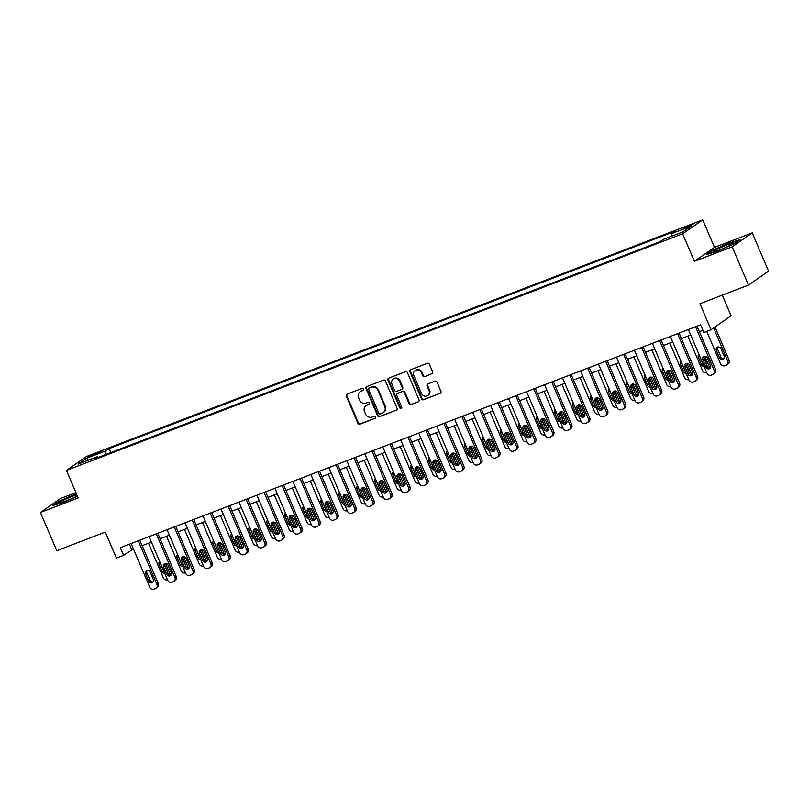 <?xml version="1.0" encoding="UTF-8"?>
<svg xmlns="http://www.w3.org/2000/svg" width="809" height="809" viewBox="0 0 809 809"><rect width="100%" height="100%" fill="white"/><g stroke="black" fill="none" stroke-linecap="round" stroke-linejoin="round"><path stroke-width="1.21" d="M363.544 389.038A1.143 1.052 -124.8 0 0 362.108 388.371L347.112 394.125A1.638 1.507 -124.8 0 0 346.333 396.177L357.871 423.208A1.638 1.507 -124.8 0 0 359.924 424.169L374.921 418.405A1.143 1.052 -124.8 0 0 375.457 416.979A1.143 1.052 -124.8 0 0 374.021 416.301L372.079 417.05A5.248 4.814 -124.8 0 1 365.516 413.975L364.556 411.73A5.248 4.814 -124.8 0 1 367.023 405.188L368.955 404.439A1.143 1.052 -124.8 0 0 369.501 403.013A1.143 1.052 -124.8 0 0 368.065 402.336L366.123 403.084A5.248 4.814 -124.8 0 1 359.55 400.01L358.589 397.755A5.248 4.814 -124.8 0 1 361.057 391.222L362.998 390.474A1.143 1.052 -124.8 0 0 363.544 389.038M689.875 225.195L683.231 228.492L693.06 224.305L689.875 225.195M431.875 373.9A1.638 1.507 -124.8 0 0 432.643 371.857L429.407 364.272A1.638 1.507 -124.8 0 0 427.354 363.312L410.699 369.713A1.638 1.507 -124.8 0 0 409.93 371.756L421.459 398.786A1.638 1.507 -124.8 0 0 423.512 399.747L440.167 393.346A1.638 1.507 -124.8 0 0 440.935 391.303L437.032 382.141A1.638 1.507 -124.8 0 0 434.979 381.181L427.85 383.921A1.638 1.507 -124.8 0 0 427.081 385.964L429.013 390.514A4.389 4.025 -124.8 0 1 427.739 395.561A4.389 4.025 -124.8 0 1 421.469 393.407L413.874 375.609A4.389 4.025 -124.8 0 1 415.148 370.562A4.389 4.025 -124.8 0 1 421.428 372.716L422.692 375.679A1.638 1.507 -124.8 0 0 424.745 376.64L432.411 373.525L424.745 376.64M75.915 492.6L60.523 498.506L40.45 512.451L56.761 550.707L105.301 532.069L116.395 558.079L123.585 555.318L120.319 547.663L700.584 324.834L703.85 332.489L711.04 329.728L731.114 315.783L722.306 295.123M732.165 246.826L752.239 232.881L714.489 247.372L694.415 261.317L732.165 246.826L748.477 285.071L699.947 303.709L711.04 329.728M694.415 261.317L682.665 233.781L66.449 470.413L86.523 456.468L702.738 219.836L682.665 233.781M40.45 512.451L78.2 497.96L66.449 470.413M385.509 381.13A1.638 1.507 -124.8 0 0 383.456 380.169L366.801 386.571A1.638 1.507 -124.8 0 0 366.032 388.613L377.56 415.644A1.638 1.507 -124.8 0 0 379.613 416.605L396.268 410.214A1.638 1.507 -124.8 0 0 397.037 408.161L385.509 381.13M388.745 378.137L405.4 371.746A1.638 1.507 -124.8 0 1 407.453 372.706L418.991 399.737A1.638 1.507 -124.8 0 1 418.213 401.78L411.093 404.52A1.638 1.507 -124.8 0 1 409.041 403.56L404.358 392.598A1.638 1.507 -124.8 0 0 402.306 391.637L397.583 393.447A1.638 1.507 -124.8 0 0 396.804 395.49L401.679 406.907A1.143 1.052 -124.8 0 1 401.345 408.232A1.143 1.052 -124.8 0 1 399.697 407.665L387.976 380.179A1.638 1.507 -124.8 0 1 388.745 378.137A1.638 1.507 -124.8 0 0 388.522 379.805L387.976 380.179M752.239 232.881L768.55 271.126L748.477 285.071M91.67 455.973L101.277 451.564L95.037 453.637L88.585 456.842L91.67 455.973M98.233 457.409L97.474 456.68L94.198 458.956L660.083 241.648L663.36 239.373L682.776 231.92L691.129 226.115L671.713 233.568L674.999 231.283L109.114 448.601L105.827 450.876L106.03 454.415M97.474 456.68L78.058 464.133L86.411 458.329L105.827 450.876M714.489 247.372L702.738 219.836M123.585 555.318L133.434 549.008M142.141 545.66L151.414 542.101M160.111 538.764L169.394 535.194M178.091 531.857L187.364 528.297M196.071 524.95L205.344 521.39M214.041 518.053L223.314 514.494M232.021 511.146L241.294 507.587M249.991 504.25L259.274 500.68M267.971 497.343L277.244 493.783M285.951 490.436L295.224 486.876M303.921 483.539L313.194 479.97M321.901 476.632L331.174 473.073M339.871 469.726L349.154 466.166M357.851 462.829L367.124 459.269M375.831 455.922L385.104 452.362M393.801 449.025L403.074 445.456M411.781 442.118L421.054 438.559M429.751 435.212L439.034 431.652M447.731 428.315L457.004 424.745M465.711 421.408L474.984 417.849M483.681 414.501L492.954 410.942M501.661 407.605L510.934 404.045M519.631 400.698L528.914 397.138M537.611 393.791L546.884 390.231M555.591 386.894L564.864 383.335M573.561 379.987L582.834 376.428M591.541 373.091L600.814 369.521M609.511 366.184L618.794 362.624M627.491 359.277L636.764 355.717M645.471 352.38L654.744 348.81M663.441 345.473L672.714 341.914M681.421 338.567L690.694 335.007M699.391 331.67L702.92 330.315M129.389 544.184L131.725 549.665M110.813 452.585L109.114 448.601M671.864 236.107L671.713 233.568M88.474 460.139L86.411 458.329M76.39 493.723L58.683 501.398L52.636 505.595L63.496 502.359L77.462 496.22M740.043 239.737L729.192 242.963L712.294 250.396L706.247 254.592L717.098 251.366L734.006 243.934L740.043 239.737M363.443 390.14L361.603 390.838A5.248 4.814 -124.8 0 0 360.662 391.344L360.116 391.718M366.072 405.683L366.619 405.309A5.248 4.814 -124.8 0 1 367.559 404.813L369.4 404.106M347.101 394.135A1.638 1.507 -124.8 0 0 346.879 395.793L358.407 422.834A1.638 1.507 -124.8 0 0 360.46 423.795L375.356 418.071M366.801 386.571A1.638 1.507 -124.8 0 0 366.568 388.239L378.096 415.27A1.638 1.507 -124.8 0 0 380.149 416.231L396.268 410.214M369.248 388.077A1.143 1.052 -124.8 0 0 368.712 389.503L378.834 413.237A1.143 1.052 -124.8 0 0 380.27 413.905L382.313 413.116A5.248 4.814 -124.8 0 0 384.781 406.583L377.864 390.363A5.248 4.814 -124.8 0 0 371.291 387.289L369.794 387.693A1.143 1.052 -124.8 0 0 369.41 387.966M383.254 412.62L383.8 412.246A5.248 4.814 -124.8 0 0 385.327 406.199L384.781 406.583M369.794 387.693L371.837 386.914A5.248 4.814 -124.8 0 1 378.4 389.978L385.327 406.199M418.213 401.78L411.093 404.52M397.28 393.609L397.826 393.225A1.638 1.507 -124.8 0 1 398.119 393.073L402.852 391.253A1.638 1.507 -124.8 0 1 404.904 392.213L409.576 403.185A1.638 1.507 -124.8 0 0 411.629 404.136M388.522 379.805L400.243 407.291A1.143 1.052 -124.8 0 0 401.577 407.989M399.504 381.221A4.389 4.025 -124.8 0 0 393.235 379.067A4.389 4.025 -124.8 0 0 391.961 384.113L394.63 390.383A1.638 1.507 -124.8 0 0 396.683 391.344L401.416 389.534A1.638 1.507 -124.8 0 0 402.184 387.491L399.504 381.221L400.05 380.837A4.389 4.025 -124.8 0 0 393.771 378.693L393.235 379.067M401.709 389.372L402.245 388.998A1.638 1.507 -124.8 0 0 402.72 387.106L402.184 387.491M400.05 380.837L402.72 387.106M415.148 370.562L415.695 370.188A4.389 4.025 -124.8 0 1 421.964 372.332L423.228 375.305A1.638 1.507 -124.8 0 0 425.281 376.266M427.739 395.561L428.285 395.186A4.389 4.025 -124.8 0 0 429.559 390.13L429.013 390.514M427.85 383.921A1.638 1.507 -124.8 0 0 427.617 385.59L429.559 390.13M410.699 369.713A1.638 1.507 -124.8 0 0 410.466 371.371L422.005 398.412A1.638 1.507 -124.8 0 0 424.058 399.373L440.167 393.346M167.473 579.75A3.337 3.064 -124.8 0 1 163.297 577.788L148.543 543.203M165.562 563.479L170.487 575.027L171.356 574.42M167.807 564.631L171.437 573.146M160.283 562.882A2.67 2.457 -124.8 0 0 160.465 563.499L163.6 570.841A2.67 2.457 -124.8 0 0 163.914 571.407M167.069 571.144A2.67 2.457 -124.8 0 0 166.846 570.021L164.652 564.884M159.697 561.507A2.67 2.457 -124.8 0 0 159.11 564.439L162.245 571.781A2.67 2.457 -124.8 0 0 164.803 573.5M138.288 540.766L156.926 584.452A3.337 3.064 -124.8 0 1 155.358 588.618L153.912 589.164A3.337 3.064 -124.8 0 1 149.736 587.213L131.098 543.527M155.955 588.295L157.31 587.354A3.337 3.064 55.2 0 0 158.281 583.511L139.805 540.19M153.285 579.436A2.67 2.457 55.2 0 1 152.507 582.52A2.67 2.457 55.2 0 1 148.684 581.206L145.549 573.864A2.67 2.457 55.2 0 1 146.328 570.78A2.67 2.457 55.2 0 1 150.15 572.094L153.285 579.436M153.093 581.914A2.67 2.457 55.2 0 1 150.039 580.265L146.904 572.924A2.67 2.457 55.2 0 1 147.086 570.446M185.443 572.843A3.337 3.064 -124.8 0 1 181.267 570.891L166.523 536.306M183.532 556.572L188.457 568.13L189.336 567.514M185.787 557.725L189.417 566.239M178.253 555.985A2.67 2.457 -124.8 0 0 178.435 556.592L181.57 563.944A2.67 2.457 -124.8 0 0 181.883 564.5M185.039 564.247A2.67 2.457 -124.8 0 0 184.816 563.115L182.632 557.988M177.667 554.61A2.67 2.457 -124.8 0 0 177.08 557.532L180.215 564.884A2.67 2.457 -124.8 0 0 182.783 566.603M203.423 565.946A3.337 3.064 -124.8 0 1 199.247 563.984L184.492 529.399M201.512 549.665L206.437 561.224L207.306 560.617M203.757 550.828L207.397 559.343M196.233 549.078A2.67 2.457 -124.8 0 0 196.415 549.695L199.55 557.037A2.67 2.457 -124.8 0 0 199.863 557.593M203.019 557.34A2.67 2.457 -124.8 0 0 202.796 556.208L200.602 551.081M195.647 547.703A2.67 2.457 -124.8 0 0 195.06 550.636L198.195 557.977A2.67 2.457 -124.8 0 0 200.763 559.697M221.403 559.039A3.337 3.064 -124.8 0 1 217.227 557.077L202.472 522.493M219.482 542.768L224.417 554.317L225.286 553.71M221.737 543.921L225.367 552.436M214.213 542.182A2.67 2.457 -124.8 0 0 214.395 542.788L217.52 550.13A2.67 2.457 -124.8 0 0 217.843 550.696M220.999 550.433A2.67 2.457 -124.8 0 0 220.766 549.311L218.582 544.174M213.616 540.796A2.67 2.457 -124.8 0 0 213.04 543.729L216.165 551.071A2.67 2.457 -124.8 0 0 218.733 552.79M156.268 533.859L174.906 577.545A3.337 3.064 -124.8 0 1 173.328 581.711L171.892 582.268A3.337 3.064 -124.8 0 1 167.716 580.306L149.078 536.62M173.935 581.398L175.29 580.447A3.337 3.064 55.2 0 0 176.261 576.605L157.775 533.283M171.255 572.539A2.67 2.457 55.2 0 1 170.487 575.614A2.67 2.457 55.2 0 1 166.654 574.299L163.519 566.957A2.67 2.457 55.2 0 1 164.298 563.883A2.67 2.457 55.2 0 1 168.13 565.188L171.255 572.539M171.073 575.017A2.67 2.457 55.2 0 1 168.009 573.359L164.884 566.017A2.67 2.457 55.2 0 1 165.066 563.539M174.248 526.962L192.876 570.648A3.337 3.064 -124.8 0 1 191.308 574.805L189.872 575.361A3.337 3.064 -124.8 0 1 185.686 573.409L167.058 529.723M191.905 574.491L193.26 573.551A3.337 3.064 55.2 0 0 194.231 569.698L175.755 526.376M189.235 565.633A2.67 2.457 55.2 0 1 188.457 568.707A2.67 2.457 55.2 0 1 184.634 567.402L181.499 560.061A2.67 2.457 55.2 0 1 182.278 556.976A2.67 2.457 55.2 0 1 186.1 558.291L189.235 565.633M189.043 568.11A2.67 2.457 55.2 0 1 185.989 566.462L182.854 559.11A2.67 2.457 55.2 0 1 183.046 556.632M192.218 520.056L210.856 563.742A3.337 3.064 -124.8 0 1 209.278 567.908L207.842 568.454A3.337 3.064 -124.8 0 1 203.666 566.502L185.028 522.816M209.885 567.584L211.24 566.644A3.337 3.064 55.2 0 0 212.211 562.801L193.735 519.479M207.205 558.726A2.67 2.457 55.2 0 1 206.437 561.81A2.67 2.457 55.2 0 1 202.604 560.495L199.479 553.154A2.67 2.457 55.2 0 1 200.248 550.08A2.67 2.457 55.2 0 1 204.08 551.384L207.205 558.726M207.023 561.213A2.67 2.457 55.2 0 1 203.969 559.555L200.834 552.213A2.67 2.457 55.2 0 1 201.016 549.736M239.373 552.132A3.337 3.064 -124.8 0 1 235.197 550.181L220.442 515.596M237.462 535.861L242.387 547.42L243.266 546.813M239.717 537.024L243.347 545.539M232.183 535.275A2.67 2.457 -124.8 0 0 232.365 535.882L235.5 543.233A2.67 2.457 -124.8 0 0 235.813 543.79M238.968 543.537A2.67 2.457 -124.8 0 0 238.746 542.404L236.562 537.277M231.596 533.9A2.67 2.457 -124.8 0 0 231.01 536.832L234.145 544.174A2.67 2.457 -124.8 0 0 236.713 545.893M210.198 513.159L228.826 556.835A3.337 3.064 -124.8 0 1 227.258 561.001L225.822 561.557A3.337 3.064 -124.8 0 1 221.636 559.595L203.008 515.92M227.855 560.688L229.22 559.747A3.337 3.064 55.2 0 0 230.181 555.894L211.705 512.572M225.185 551.829A2.67 2.457 55.2 0 1 224.406 554.903A2.67 2.457 55.2 0 1 220.584 553.599L217.449 546.247A2.67 2.457 55.2 0 1 218.228 543.173A2.67 2.457 55.2 0 1 222.05 544.487L225.185 551.829M225.003 554.307A2.67 2.457 55.2 0 1 221.939 552.648L218.804 545.306A2.67 2.457 55.2 0 1 218.996 542.829M76.825 494.734A10.851 0.94 -23.1 0 0 65.165 499.456A10.851 0.94 -23.1 0 0 59.815 502.804A10.851 0.94 -23.1 0 0 59.856 502.814A10.851 0.94 -23.1 0 0 67.147 500.528A10.851 0.94 -23.1 0 0 77.32 495.897M53.97 505.19L59.148 501.6L76.552 494.097M719.747 249.92A10.851 0.94 -23.1 0 0 733.197 243.398A10.851 0.94 -23.1 0 0 726.806 245.026A10.851 0.94 -23.1 0 0 716.845 249.405A10.851 0.94 -23.1 0 0 713.467 251.811A10.851 0.94 -23.1 0 0 719.747 249.92M707.582 254.198L712.759 250.598L729.131 243.408L738.991 240.475M257.353 545.236A3.337 3.064 -124.8 0 1 253.177 543.274L238.422 508.689M255.442 528.955L260.367 540.513L261.236 539.906M257.687 530.117L261.317 538.632M250.163 528.368A2.67 2.457 -124.8 0 0 250.345 528.985L253.48 536.327A2.67 2.457 -124.8 0 0 253.793 536.883M256.949 536.63A2.67 2.457 -124.8 0 0 256.726 535.497L254.532 530.37M249.577 526.993A2.67 2.457 -124.8 0 0 248.99 529.925L252.125 537.267A2.67 2.457 -124.8 0 0 254.683 538.986M275.323 538.329A3.337 3.064 -124.8 0 1 271.146 536.367L256.402 501.782M273.412 522.058L278.336 533.606L279.216 533M275.667 523.211L279.297 531.725M268.133 521.471A2.67 2.457 -124.8 0 0 268.315 522.078L271.45 529.42A2.67 2.457 -124.8 0 0 271.763 529.986M274.918 529.723A2.67 2.457 -124.8 0 0 274.696 528.601L272.512 523.474M267.546 520.096A2.67 2.457 -124.8 0 0 266.96 523.019L270.095 530.37A2.67 2.457 -124.8 0 0 272.663 532.079M293.303 531.422A3.337 3.064 -124.8 0 1 289.126 529.47L274.372 494.886M291.392 515.151L296.316 526.71L297.186 526.103M293.637 516.314L297.277 524.829M286.113 514.564A2.67 2.457 -124.8 0 0 286.295 515.171L289.43 522.523A2.67 2.457 -124.8 0 0 289.743 523.079M292.898 522.826A2.67 2.457 -124.8 0 0 292.676 521.694L290.482 516.567M285.526 513.189A2.67 2.457 -124.8 0 0 284.94 516.122L288.075 523.463A2.67 2.457 -124.8 0 0 290.643 525.183M311.283 524.525A3.337 3.064 -124.8 0 1 307.107 522.563L292.352 487.979M309.362 508.244L314.296 519.803L315.166 519.196M311.617 509.407L315.247 517.922M304.093 507.658A2.67 2.457 -124.8 0 0 304.275 508.274L307.4 515.616A2.67 2.457 -124.8 0 0 307.723 516.172M310.878 515.92A2.67 2.457 -124.8 0 0 310.646 514.797L308.462 509.66M303.496 506.282A2.67 2.457 -124.8 0 0 302.92 509.215L306.045 516.557A2.67 2.457 -124.8 0 0 308.613 518.276M329.253 517.618A3.337 3.064 -124.8 0 1 325.076 515.667L310.322 481.072M327.342 501.347L332.266 512.896L333.146 512.289M329.597 502.5L333.227 511.015M322.063 500.761A2.67 2.457 -124.8 0 0 322.245 501.368L325.38 508.719A2.67 2.457 -124.8 0 0 325.693 509.276M328.848 509.023A2.67 2.457 -124.8 0 0 328.626 507.89L326.442 502.763M321.476 499.386A2.67 2.457 -124.8 0 0 320.89 502.308L324.025 509.66A2.67 2.457 -124.8 0 0 326.593 511.379M228.168 506.252L246.806 549.938A3.337 3.064 -124.8 0 1 245.238 554.104L243.792 554.65A3.337 3.064 -124.8 0 1 239.616 552.699L220.978 509.013M245.835 553.781L247.19 552.84A3.337 3.064 55.2 0 0 248.161 548.998L229.685 505.676M243.165 544.922A2.67 2.457 55.2 0 1 242.387 548.006A2.67 2.457 55.2 0 1 238.564 546.692L235.429 539.35A2.67 2.457 55.2 0 1 236.208 536.266A2.67 2.457 55.2 0 1 240.03 537.581L243.165 544.922M242.973 547.4A2.67 2.457 55.2 0 1 239.919 545.751L236.784 538.4A2.67 2.457 55.2 0 1 236.966 535.922M246.148 499.345L264.786 543.031A3.337 3.064 -124.8 0 1 263.208 547.197L261.772 547.754A3.337 3.064 -124.8 0 1 257.596 545.792L238.958 502.106M263.815 546.884L265.17 545.933A3.337 3.064 55.2 0 0 266.141 542.091L247.655 498.769M261.135 538.025A2.67 2.457 55.2 0 1 260.367 541.1A2.67 2.457 55.2 0 1 256.534 539.785L253.399 532.443A2.67 2.457 55.2 0 1 254.178 529.369A2.67 2.457 55.2 0 1 258 530.674L261.135 538.025M260.953 540.503A2.67 2.457 55.2 0 1 257.889 538.845L254.764 531.503A2.67 2.457 55.2 0 1 254.946 529.025M264.128 492.448L282.756 536.124A3.337 3.064 -124.8 0 1 281.188 540.291L279.752 540.847A3.337 3.064 -124.8 0 1 275.566 538.895L256.938 495.209M281.785 539.977L283.14 539.037A3.337 3.064 55.2 0 0 284.111 535.184L265.635 491.862M279.115 531.119A2.67 2.457 55.2 0 1 278.336 534.193A2.67 2.457 55.2 0 1 274.514 532.888L271.379 525.537A2.67 2.457 55.2 0 1 272.158 522.462A2.67 2.457 55.2 0 1 275.98 523.777L279.115 531.119M278.923 533.596A2.67 2.457 55.2 0 1 275.869 531.938L272.734 524.596A2.67 2.457 55.2 0 1 272.926 522.118M282.098 485.542L300.736 529.228A3.337 3.064 -124.8 0 1 299.158 533.394L297.722 533.94A3.337 3.064 -124.8 0 1 293.546 531.988L274.908 488.302M299.765 533.07L301.12 532.13A3.337 3.064 55.2 0 0 302.091 528.287L283.615 484.965M297.085 524.212A2.67 2.457 55.2 0 1 296.316 527.296A2.67 2.457 55.2 0 1 292.484 525.981L289.359 518.64A2.67 2.457 55.2 0 1 290.128 515.555A2.67 2.457 55.2 0 1 293.96 516.87L297.085 524.212M296.903 526.689A2.67 2.457 55.2 0 1 293.849 525.041L290.714 517.699A2.67 2.457 55.2 0 1 290.896 515.212M300.078 478.635L318.706 522.321A3.337 3.064 -124.8 0 1 317.138 526.487L315.702 527.043A3.337 3.064 -124.8 0 1 311.516 525.081L292.888 481.395M317.735 526.174L319.1 525.223A3.337 3.064 55.2 0 0 320.061 521.38L301.585 478.058M315.065 517.315A2.67 2.457 55.2 0 1 314.286 520.389A2.67 2.457 55.2 0 1 310.464 519.075L307.329 511.733A2.67 2.457 55.2 0 1 308.108 508.659A2.67 2.457 55.2 0 1 311.93 509.963L315.065 517.315M314.883 519.793A2.67 2.457 55.2 0 1 311.819 518.134L308.684 510.792A2.67 2.457 55.2 0 1 308.876 508.315M347.233 510.712A3.337 3.064 -124.8 0 1 343.056 508.76L328.302 474.175M345.322 494.441L350.246 505.999L351.116 505.392M347.567 495.604L351.197 504.118M340.043 493.854A2.67 2.457 -124.8 0 0 340.225 494.471L343.36 501.813A2.67 2.457 -124.8 0 0 343.673 502.369M346.828 502.116A2.67 2.457 -124.8 0 0 346.606 500.983L344.412 495.856M339.456 492.479A2.67 2.457 -124.8 0 0 338.87 495.411L342.005 502.753A2.67 2.457 -124.8 0 0 344.563 504.472M318.048 471.738L336.686 515.424A3.337 3.064 -124.8 0 1 335.118 519.58L333.672 520.136A3.337 3.064 -124.8 0 1 329.496 518.185L310.858 474.499M335.715 519.267L337.07 518.326A3.337 3.064 55.2 0 0 338.041 514.473L319.565 471.151M333.045 510.408A2.67 2.457 55.2 0 1 332.266 513.482A2.67 2.457 55.2 0 1 328.444 512.178L325.309 504.836A2.67 2.457 55.2 0 1 326.088 501.752A2.67 2.457 55.2 0 1 329.91 503.067L333.045 510.408M332.853 512.886A2.67 2.457 55.2 0 1 329.799 511.237L326.664 503.886A2.67 2.457 55.2 0 1 326.846 501.408M365.203 503.815A3.337 3.064 -124.8 0 1 361.026 501.853L346.282 467.268M363.292 487.544L368.216 499.092L369.096 498.486M365.547 488.697L369.177 497.211M358.013 486.957A2.67 2.457 -124.8 0 0 358.195 487.564L361.33 494.906A2.67 2.457 -124.8 0 0 361.643 495.472M364.798 495.209A2.67 2.457 -124.8 0 0 364.576 494.087L362.392 488.949M357.426 485.572A2.67 2.457 -124.8 0 0 356.84 488.505L359.975 495.846A2.67 2.457 -124.8 0 0 362.543 497.565M336.028 464.831L354.666 508.517A3.337 3.064 -124.8 0 1 353.088 512.684L351.652 513.23A3.337 3.064 -124.8 0 1 347.476 511.278L328.838 467.592M353.695 512.36L355.05 511.419A3.337 3.064 55.2 0 0 356.021 507.577L337.535 464.255M351.015 503.501A2.67 2.457 55.2 0 1 350.246 506.586A2.67 2.457 55.2 0 1 346.414 505.271L343.279 497.929A2.67 2.457 55.2 0 1 344.058 494.855A2.67 2.457 55.2 0 1 347.88 496.16L351.015 503.501M350.833 505.979A2.67 2.457 55.2 0 1 347.769 504.331L344.644 496.989A2.67 2.457 55.2 0 1 344.826 494.511M383.183 496.908A3.337 3.064 -124.8 0 1 379.006 494.956L364.252 460.372M381.272 480.637L386.196 492.196L387.066 491.589M383.517 481.8L387.157 490.315M375.993 480.05A2.67 2.457 -124.8 0 0 376.175 480.657L379.31 488.009A2.67 2.457 -124.8 0 0 379.623 488.565M382.778 488.312A2.67 2.457 -124.8 0 0 382.556 487.18L380.361 482.053M375.406 478.675A2.67 2.457 -124.8 0 0 374.82 481.608L377.955 488.949A2.67 2.457 -124.8 0 0 380.523 490.669M354.008 457.924L372.636 501.61A3.337 3.064 -124.8 0 1 371.068 505.777L369.632 506.333A3.337 3.064 -124.8 0 1 365.446 504.371L346.818 460.695M371.665 505.463L373.02 504.523A3.337 3.064 55.2 0 0 373.991 500.67L355.515 457.348M368.995 496.605A2.67 2.457 55.2 0 1 368.216 499.679A2.67 2.457 55.2 0 1 364.394 498.374L361.259 491.023A2.67 2.457 55.2 0 1 362.038 487.948A2.67 2.457 55.2 0 1 365.86 489.253L368.995 496.605M368.803 499.082A2.67 2.457 55.2 0 1 365.749 497.424L362.614 490.082A2.67 2.457 55.2 0 1 362.806 487.605M401.163 490.011A3.337 3.064 -124.8 0 1 396.986 488.049L382.232 453.465M399.242 473.73L404.176 485.289L405.046 484.682M401.497 474.893L405.127 483.408M393.973 473.144A2.67 2.457 -124.8 0 0 394.155 473.761L397.28 481.102A2.67 2.457 -124.8 0 0 397.603 481.658M400.758 481.406A2.67 2.457 -124.8 0 0 400.526 480.273L398.341 475.146M393.376 471.768A2.67 2.457 -124.8 0 0 392.8 474.701L395.925 482.043A2.67 2.457 -124.8 0 0 398.493 483.762M371.978 451.028L390.616 494.714A3.337 3.064 -124.8 0 1 389.038 498.88L387.602 499.426A3.337 3.064 -124.8 0 1 383.426 497.474L364.788 453.788M389.645 498.556L391 497.616A3.337 3.064 55.2 0 0 391.971 493.773L373.495 450.441M386.965 489.698A2.67 2.457 55.2 0 1 386.196 492.772A2.67 2.457 55.2 0 1 382.364 491.467L379.239 484.126A2.67 2.457 55.2 0 1 380.008 481.042A2.67 2.457 55.2 0 1 383.84 482.356L386.965 489.698M386.783 492.175A2.67 2.457 55.2 0 1 383.729 490.527L380.594 483.175A2.67 2.457 55.2 0 1 380.776 480.698M419.133 483.104A3.337 3.064 -124.8 0 1 414.956 481.143L400.202 446.558M417.222 466.833L422.146 478.382L423.026 477.775M419.477 467.986L423.107 476.501M411.943 466.247A2.67 2.457 -124.8 0 0 412.125 466.854L415.26 474.195A2.67 2.457 -124.8 0 0 415.573 474.762M418.728 474.499A2.67 2.457 -124.8 0 0 418.506 473.376L416.322 468.249M411.356 464.872A2.67 2.457 -124.8 0 0 410.77 467.794L413.905 475.146A2.67 2.457 -124.8 0 0 416.473 476.855M389.958 444.121L408.585 487.807A3.337 3.064 -124.8 0 1 407.018 491.973L405.582 492.529A3.337 3.064 -124.8 0 1 401.395 490.567L382.768 446.881M407.615 491.65L408.98 490.709A3.337 3.064 55.2 0 0 409.941 486.866L391.465 443.544M404.945 482.801A2.67 2.457 55.2 0 1 404.166 485.875A2.67 2.457 55.2 0 1 400.344 484.561L397.209 477.219A2.67 2.457 55.2 0 1 397.988 474.145A2.67 2.457 55.2 0 1 401.81 475.449L404.945 482.801M404.763 485.279A2.67 2.457 55.2 0 1 401.699 483.62L398.564 476.279A2.67 2.457 55.2 0 1 398.756 473.801M437.113 476.198A3.337 3.064 -124.8 0 1 432.936 474.246L418.182 439.661M435.202 459.927L440.126 471.485L440.996 470.878M437.447 461.09L441.077 469.604M429.923 459.34A2.67 2.457 -124.8 0 0 430.105 459.947L433.24 467.299A2.67 2.457 -124.8 0 0 433.553 467.855M436.708 467.602A2.67 2.457 -124.8 0 0 436.486 466.469L434.291 461.342M429.336 457.965A2.67 2.457 -124.8 0 0 428.75 460.897L431.885 468.239A2.67 2.457 -124.8 0 0 434.443 469.958M407.928 437.224L426.565 480.9A3.337 3.064 -124.8 0 1 424.998 485.066L423.552 485.622A3.337 3.064 -124.8 0 1 419.375 483.661L400.738 439.985M425.595 484.753L426.95 483.812A3.337 3.064 55.2 0 0 427.921 479.959L409.445 436.638M422.925 475.894A2.67 2.457 55.2 0 1 422.146 478.968A2.67 2.457 55.2 0 1 418.324 477.664L415.189 470.312A2.67 2.457 55.2 0 1 415.968 467.238A2.67 2.457 55.2 0 1 419.79 468.553L422.925 475.894M422.733 478.372A2.67 2.457 55.2 0 1 419.679 476.713L416.544 469.372A2.67 2.457 55.2 0 1 416.726 466.894M455.083 469.301A3.337 3.064 -124.8 0 1 450.906 467.339L436.162 432.754M453.171 453.02L458.096 464.578L458.976 463.972M455.427 454.183L459.057 462.697M447.893 452.433A2.67 2.457 -124.8 0 0 448.075 453.05L451.21 460.392A2.67 2.457 -124.8 0 0 451.523 460.948M454.678 460.695A2.67 2.457 -124.8 0 0 454.456 459.573L452.271 454.436M447.306 451.058A2.67 2.457 -124.8 0 0 446.72 453.991L449.855 461.332A2.67 2.457 -124.8 0 0 452.423 463.051M473.063 462.394A3.337 3.064 -124.8 0 1 468.886 460.432L454.132 425.847M471.151 446.123L476.076 457.672L476.946 457.065M473.396 447.276L477.037 455.791M465.873 445.537A2.67 2.457 -124.8 0 0 466.055 446.143L469.19 453.485A2.67 2.457 -124.8 0 0 469.503 454.051M472.658 453.798A2.67 2.457 -124.8 0 0 472.436 452.666L470.241 447.539M465.286 444.161A2.67 2.457 -124.8 0 0 464.7 447.084L467.835 454.436A2.67 2.457 -124.8 0 0 470.403 456.155M491.043 455.487A3.337 3.064 -124.8 0 1 486.866 453.536L472.112 418.951M489.121 439.216L494.056 450.775L494.926 450.168M491.376 440.379L495.007 448.894M483.853 438.63A2.67 2.457 -124.8 0 0 484.035 439.247L487.16 446.588A2.67 2.457 -124.8 0 0 487.483 447.144M490.638 446.892A2.67 2.457 -124.8 0 0 490.406 445.759L488.221 440.632M483.256 437.254A2.67 2.457 -124.8 0 0 482.68 440.187L485.804 447.529A2.67 2.457 -124.8 0 0 488.373 449.248M509.013 448.591A3.337 3.064 -124.8 0 1 504.836 446.629L490.082 412.044M507.101 432.319L512.026 443.868L512.906 443.261M509.357 433.472L512.987 441.987M501.823 431.733A2.67 2.457 -124.8 0 0 502.005 432.34L505.14 439.681A2.67 2.457 -124.8 0 0 505.453 440.248M508.608 439.985A2.67 2.457 -124.8 0 0 508.386 438.862L506.201 433.725M501.236 430.348A2.67 2.457 -124.8 0 0 500.65 433.28L503.785 440.622A2.67 2.457 -124.8 0 0 506.353 442.341M526.993 441.684A3.337 3.064 -124.8 0 1 522.816 439.732L508.062 405.147M525.081 425.413L530.006 436.971L530.876 436.364M527.326 426.565L530.957 435.09M519.803 424.826A2.67 2.457 -124.8 0 0 519.985 425.433L523.12 432.785A2.67 2.457 -124.8 0 0 523.433 433.341M526.588 433.088A2.67 2.457 -124.8 0 0 526.366 431.955L524.171 426.828M519.216 423.451A2.67 2.457 -124.8 0 0 518.63 426.373L521.765 433.725A2.67 2.457 -124.8 0 0 524.323 435.444M544.963 434.787A3.337 3.064 -124.8 0 1 540.786 432.825L526.042 398.24M543.051 418.506L547.976 430.064L548.856 429.458M545.306 419.669L548.937 428.183M537.773 417.919A2.67 2.457 -124.8 0 0 537.955 418.536L541.09 425.878A2.67 2.457 -124.8 0 0 541.403 426.434M544.558 426.181A2.67 2.457 -124.8 0 0 544.336 425.049L542.151 419.922M537.186 416.544A2.67 2.457 -124.8 0 0 536.6 419.477L539.734 426.818A2.67 2.457 -124.8 0 0 542.303 428.537M562.943 427.88A3.337 3.064 -124.8 0 1 558.766 425.918L544.012 391.334M561.031 411.609L565.956 423.158L566.826 422.551M563.276 412.762L566.917 421.277M555.753 411.023A2.67 2.457 -124.8 0 0 555.935 411.629L559.07 418.971A2.67 2.457 -124.8 0 0 559.383 419.537M562.538 419.274A2.67 2.457 -124.8 0 0 562.316 418.152L560.121 413.025M555.166 409.647A2.67 2.457 -124.8 0 0 554.58 412.57L557.714 419.911A2.67 2.457 -124.8 0 0 560.283 421.631M580.923 420.973A3.337 3.064 -124.8 0 1 576.746 419.022L561.992 384.437M579.001 404.702L583.936 416.261L584.806 415.654M581.256 405.865L584.887 414.38M573.733 404.116A2.67 2.457 -124.8 0 0 573.915 404.722L577.039 412.074A2.67 2.457 -124.8 0 0 577.363 412.63M580.518 412.378A2.67 2.457 -124.8 0 0 580.286 411.245L578.101 406.118M573.136 402.74A2.67 2.457 -124.8 0 0 572.56 405.673L575.684 413.015A2.67 2.457 -124.8 0 0 578.253 414.734M598.893 414.077A3.337 3.064 -124.8 0 1 594.716 412.115L579.962 377.53M596.981 397.795L601.906 409.354L602.786 408.747M599.236 398.958L602.867 407.473M591.703 397.209A2.67 2.457 -124.8 0 0 591.885 397.826L595.019 405.167A2.67 2.457 -124.8 0 0 595.333 405.724M598.488 405.471A2.67 2.457 -124.8 0 0 598.266 404.338L596.081 399.211M591.116 395.834A2.67 2.457 -124.8 0 0 590.53 398.766L593.664 406.108A2.67 2.457 -124.8 0 0 596.233 407.827M616.873 407.17A3.337 3.064 -124.8 0 1 612.696 405.208L597.942 370.623M614.961 390.899L619.886 402.447L620.756 401.84M617.206 392.052L620.837 400.566M609.683 390.312A2.67 2.457 -124.8 0 0 609.865 390.919L613 398.261A2.67 2.457 -124.8 0 0 613.313 398.827M616.468 398.564A2.67 2.457 -124.8 0 0 616.246 397.441L614.051 392.314M609.096 388.937A2.67 2.457 -124.8 0 0 608.51 391.859L611.634 399.211A2.67 2.457 -124.8 0 0 614.203 400.93M634.843 400.263A3.337 3.064 -124.8 0 1 630.666 398.311L615.922 363.726M632.931 383.992L637.856 395.55L638.736 394.944M635.186 385.155L638.817 393.67M627.653 383.405A2.67 2.457 -124.8 0 0 627.835 384.022L630.969 391.364A2.67 2.457 -124.8 0 0 631.283 391.92M634.438 391.667A2.67 2.457 -124.8 0 0 634.216 390.535L632.031 385.408M627.066 382.03A2.67 2.457 -124.8 0 0 626.479 384.963L629.614 392.304A2.67 2.457 -124.8 0 0 632.183 394.023M652.823 393.366A3.337 3.064 -124.8 0 1 648.646 391.404L633.892 356.82M650.911 377.095L655.836 388.644L656.706 388.037M653.156 378.248L656.797 386.763M645.633 376.498A2.67 2.457 -124.8 0 0 645.815 377.115L648.949 384.457A2.67 2.457 -124.8 0 0 649.263 385.023M652.418 384.76A2.67 2.457 -124.8 0 0 652.196 383.638L650.001 378.501M645.046 375.123A2.67 2.457 -124.8 0 0 644.46 378.056L647.594 385.397A2.67 2.457 -124.8 0 0 650.163 387.117M670.803 386.459A3.337 3.064 -124.8 0 1 666.626 384.508L651.872 349.923M668.881 370.188L673.816 381.747L674.686 381.13M671.136 371.341L674.767 379.856M663.613 369.602A2.67 2.457 -124.8 0 0 663.795 370.209L666.919 377.56A2.67 2.457 -124.8 0 0 667.243 378.116M670.398 377.864A2.67 2.457 -124.8 0 0 670.165 376.731L667.981 371.604M663.016 368.226A2.67 2.457 -124.8 0 0 662.44 371.149L665.564 378.501A2.67 2.457 -124.8 0 0 668.133 380.22M688.772 379.563A3.337 3.064 -124.8 0 1 684.596 377.601L669.842 343.016M686.861 363.281L691.786 374.84L692.666 374.233M689.116 364.444L692.747 372.959M681.582 362.695A2.67 2.457 -124.8 0 0 681.765 363.312L684.899 370.653A2.67 2.457 -124.8 0 0 685.213 371.21M688.368 370.957A2.67 2.457 -124.8 0 0 688.146 369.824L685.961 364.697M680.996 361.32A2.67 2.457 -124.8 0 0 680.409 364.252L683.544 371.594A2.67 2.457 -124.8 0 0 686.113 373.313M706.753 372.656A3.337 3.064 -124.8 0 1 702.576 370.694L687.822 336.109M704.841 356.385L709.766 367.933L710.636 367.326M707.086 357.538L710.717 366.052M699.563 355.798A2.67 2.457 -124.8 0 0 699.745 356.405L702.879 363.747A2.67 2.457 -124.8 0 0 703.193 364.313M706.348 364.05A2.67 2.457 -124.8 0 0 706.126 362.928L703.931 357.79M698.976 354.413A2.67 2.457 -124.8 0 0 698.389 357.345L701.514 364.687A2.67 2.457 -124.8 0 0 704.083 366.406M713.619 327.928L727.736 361.036A3.337 3.064 -124.8 0 1 726.169 365.193L724.733 365.749A3.337 3.064 -124.8 0 1 720.546 363.797L706.722 331.387M714.974 326.988L729.101 360.086A3.337 3.064 55.2 0 1 728.13 363.939L726.775 364.879M717.907 347.021A2.67 2.457 -124.8 0 0 717.714 349.498L720.849 356.85A2.67 2.457 -124.8 0 0 723.913 358.498M724.095 356.021L720.961 348.679A2.67 2.457 -124.8 0 0 717.138 347.364A2.67 2.457 -124.8 0 0 716.359 350.449L719.494 357.79A2.67 2.457 -124.8 0 0 723.317 359.095A2.67 2.457 -124.8 0 0 724.095 356.021M425.908 430.317L444.546 474.003A3.337 3.064 -124.8 0 1 442.968 478.17L441.532 478.716A3.337 3.064 -124.8 0 1 437.356 476.764L418.718 433.078M443.575 477.846L444.93 476.906A3.337 3.064 55.2 0 0 445.901 473.063L427.415 429.741M440.895 468.987A2.67 2.457 55.2 0 1 440.126 472.072A2.67 2.457 55.2 0 1 436.294 470.757L433.159 463.415A2.67 2.457 55.2 0 1 433.937 460.331A2.67 2.457 55.2 0 1 437.76 461.646L440.895 468.987M440.713 471.465A2.67 2.457 55.2 0 1 437.649 469.817L434.524 462.475A2.67 2.457 55.2 0 1 434.706 459.987M443.888 423.41L462.515 467.096A3.337 3.064 -124.8 0 1 460.948 471.263L459.512 471.819A3.337 3.064 -124.8 0 1 455.325 469.857L436.698 426.171M461.545 470.949L462.9 469.999A3.337 3.064 55.2 0 0 463.87 466.156L445.395 422.834M458.875 462.091A2.67 2.457 55.2 0 1 458.096 465.165A2.67 2.457 55.2 0 1 454.274 463.85L451.139 456.509A2.67 2.457 55.2 0 1 451.918 453.434A2.67 2.457 55.2 0 1 455.74 454.739L458.875 462.091M458.683 464.568A2.67 2.457 55.2 0 1 455.629 462.91L452.494 455.568A2.67 2.457 55.2 0 1 452.686 453.091M461.858 416.514L480.495 460.2A3.337 3.064 -124.8 0 1 478.918 464.356L477.482 464.912A3.337 3.064 -124.8 0 1 473.305 462.96L454.668 419.274M479.525 464.042L480.88 463.102A3.337 3.064 55.2 0 0 481.851 459.249L463.375 415.927M476.845 455.184A2.67 2.457 55.2 0 1 476.076 458.258A2.67 2.457 55.2 0 1 472.244 456.954L469.119 449.602A2.67 2.457 55.2 0 1 469.887 446.528A2.67 2.457 55.2 0 1 473.72 447.842L476.845 455.184M476.663 457.661A2.67 2.457 55.2 0 1 473.609 456.013L470.474 448.661A2.67 2.457 55.2 0 1 470.656 446.184M479.838 409.607L498.465 453.293A3.337 3.064 -124.8 0 1 496.898 457.459L495.462 458.005A3.337 3.064 -124.8 0 1 491.275 456.054L472.648 412.368M497.495 457.136L498.86 456.195A3.337 3.064 55.2 0 0 499.82 452.352L481.345 409.03M494.825 448.277A2.67 2.457 55.2 0 1 494.046 451.361A2.67 2.457 55.2 0 1 490.224 450.047L487.089 442.705A2.67 2.457 55.2 0 1 487.867 439.631A2.67 2.457 55.2 0 1 491.69 440.935L494.825 448.277M494.643 450.755A2.67 2.457 55.2 0 1 491.579 449.106L488.444 441.765A2.67 2.457 55.2 0 1 488.636 439.287M497.808 402.7L516.445 446.386A3.337 3.064 -124.8 0 1 514.878 450.552L513.432 451.109A3.337 3.064 -124.8 0 1 509.255 449.147L490.618 405.461M515.475 450.239L516.83 449.298A3.337 3.064 55.2 0 0 517.8 445.446L499.325 402.124M512.805 441.38A2.67 2.457 55.2 0 1 512.026 444.454A2.67 2.457 55.2 0 1 508.204 443.14L505.069 435.798A2.67 2.457 55.2 0 1 505.847 432.724A2.67 2.457 55.2 0 1 509.67 434.029L512.805 441.38M512.613 443.858A2.67 2.457 55.2 0 1 509.559 442.199L506.424 434.858A2.67 2.457 55.2 0 1 506.606 432.38M515.788 395.803L534.425 439.489A3.337 3.064 -124.8 0 1 532.848 443.645L531.412 444.202A3.337 3.064 -124.8 0 1 527.235 442.25L508.598 398.564M533.455 443.332L534.81 442.392A3.337 3.064 55.2 0 0 535.78 438.539L517.295 395.217M530.775 434.473A2.67 2.457 55.2 0 1 530.006 437.548A2.67 2.457 55.2 0 1 526.174 436.243L523.039 428.901A2.67 2.457 55.2 0 1 523.817 425.817A2.67 2.457 55.2 0 1 527.64 427.132L530.775 434.473M530.593 436.951A2.67 2.457 55.2 0 1 527.529 435.303L524.404 427.951A2.67 2.457 55.2 0 1 524.586 425.473M533.768 388.896L552.395 432.582A3.337 3.064 -124.8 0 1 550.828 436.749L549.392 437.295A3.337 3.064 -124.8 0 1 545.205 435.343L526.578 391.657M551.425 436.425L552.78 435.485A3.337 3.064 55.2 0 0 553.75 431.642L535.275 388.32M548.755 427.567A2.67 2.457 55.2 0 1 547.976 430.651A2.67 2.457 55.2 0 1 544.154 429.336L541.019 421.995A2.67 2.457 55.2 0 1 541.797 418.92A2.67 2.457 55.2 0 1 545.62 420.225L548.755 427.567M548.563 430.054A2.67 2.457 55.2 0 1 545.509 428.396L542.374 421.054A2.67 2.457 55.2 0 1 542.566 418.577M551.738 382L570.375 425.676A3.337 3.064 -124.8 0 1 568.798 429.842L567.362 430.398A3.337 3.064 -124.8 0 1 563.185 428.436L544.548 384.76M569.405 429.528L570.76 428.588A3.337 3.064 55.2 0 0 571.73 424.735L553.255 381.413M566.725 420.67A2.67 2.457 55.2 0 1 565.956 423.744A2.67 2.457 55.2 0 1 562.124 422.44L558.999 415.088A2.67 2.457 55.2 0 1 559.767 412.014A2.67 2.457 55.2 0 1 563.6 413.328L566.725 420.67M566.543 423.147A2.67 2.457 55.2 0 1 563.479 421.489L560.354 414.147A2.67 2.457 55.2 0 1 560.536 411.67M569.718 375.093L588.345 418.779A3.337 3.064 -124.8 0 1 586.778 422.945L585.342 423.491A3.337 3.064 -124.8 0 1 581.155 421.54L562.528 377.854M587.374 422.622L588.74 421.681A3.337 3.064 55.2 0 0 589.7 417.838L571.225 374.516M584.705 413.763A2.67 2.457 55.2 0 1 583.926 416.847A2.67 2.457 55.2 0 1 580.104 415.533L576.969 408.191A2.67 2.457 55.2 0 1 577.747 405.107A2.67 2.457 55.2 0 1 581.57 406.421L584.705 413.763M584.523 416.241A2.67 2.457 55.2 0 1 581.459 414.592L578.324 407.251A2.67 2.457 55.2 0 1 578.516 404.763M587.688 368.186L606.325 411.872A3.337 3.064 -124.8 0 1 604.758 416.038L603.312 416.595A3.337 3.064 -124.8 0 1 599.135 414.633L580.498 370.947M605.354 415.725L606.71 414.774A3.337 3.064 55.2 0 0 607.68 410.932L589.205 367.61M602.685 406.866A2.67 2.457 55.2 0 1 601.906 409.941A2.67 2.457 55.2 0 1 598.084 408.626L594.949 401.284A2.67 2.457 55.2 0 1 595.727 398.21A2.67 2.457 55.2 0 1 599.55 399.515L602.685 406.866M602.493 409.344A2.67 2.457 55.2 0 1 599.439 407.685L596.304 400.344A2.67 2.457 55.2 0 1 596.486 397.866M605.668 361.289L624.305 404.975A3.337 3.064 -124.8 0 1 622.728 409.132L621.292 409.688A3.337 3.064 -124.8 0 1 617.115 407.736L598.478 364.05M623.334 408.818L624.69 407.878A3.337 3.064 55.2 0 0 625.66 404.025L607.175 360.703M620.655 399.959A2.67 2.457 55.2 0 1 619.876 403.034A2.67 2.457 55.2 0 1 616.053 401.729L612.919 394.377A2.67 2.457 55.2 0 1 613.697 391.303A2.67 2.457 55.2 0 1 617.52 392.618L620.655 399.959M620.473 402.437A2.67 2.457 55.2 0 1 617.409 400.789L614.284 393.437A2.67 2.457 55.2 0 1 614.466 390.959M623.648 354.382L642.275 398.068A3.337 3.064 -124.8 0 1 640.708 402.235L639.272 402.781A3.337 3.064 -124.8 0 1 635.085 400.829L616.458 357.143M641.304 401.911L642.659 400.971A3.337 3.064 55.2 0 0 643.63 397.128L625.155 353.806M638.635 393.053A2.67 2.457 55.2 0 1 637.856 396.137A2.67 2.457 55.2 0 1 634.034 394.822L630.899 387.481A2.67 2.457 55.2 0 1 631.677 384.396A2.67 2.457 55.2 0 1 635.5 385.711L638.635 393.053M638.443 395.53A2.67 2.457 55.2 0 1 635.389 393.882L632.254 386.54A2.67 2.457 55.2 0 1 632.446 384.063M641.618 347.476L660.255 391.162A3.337 3.064 -124.8 0 1 658.678 395.328L657.242 395.884A3.337 3.064 -124.8 0 1 653.065 393.922L634.428 350.236M659.284 395.014L660.64 394.064A3.337 3.064 55.2 0 0 661.61 390.221L643.135 346.899M656.605 386.156A2.67 2.457 55.2 0 1 655.836 389.23A2.67 2.457 55.2 0 1 652.003 387.916L648.879 380.574A2.67 2.457 55.2 0 1 649.647 377.5A2.67 2.457 55.2 0 1 653.48 378.804L656.605 386.156M656.423 388.633A2.67 2.457 55.2 0 1 653.359 386.975L650.234 379.633A2.67 2.457 55.2 0 1 650.416 377.156M659.598 340.579L678.225 384.265A3.337 3.064 -124.8 0 1 676.658 388.421L675.222 388.977A3.337 3.064 -124.8 0 1 671.035 387.026L652.408 343.34M677.254 388.108L678.62 387.167A3.337 3.064 55.2 0 0 679.58 383.314L661.105 339.992M674.585 379.249A2.67 2.457 55.2 0 1 673.806 382.323A2.67 2.457 55.2 0 1 669.983 381.019L666.849 373.677A2.67 2.457 55.2 0 1 667.627 370.593A2.67 2.457 55.2 0 1 671.45 371.907L674.585 379.249M674.403 381.727A2.67 2.457 55.2 0 1 671.339 380.078L668.204 372.727A2.67 2.457 55.2 0 1 668.396 370.249M677.568 333.672L696.205 377.358A3.337 3.064 -124.8 0 1 694.638 381.524L693.192 382.07A3.337 3.064 -124.8 0 1 689.015 380.119L670.378 336.433M695.234 381.201L696.589 380.26A3.337 3.064 55.2 0 0 697.56 376.418L679.085 333.096M692.565 372.342A2.67 2.457 55.2 0 1 691.786 375.427A2.67 2.457 55.2 0 1 687.963 374.112L684.829 366.77A2.67 2.457 55.2 0 1 685.607 363.696A2.67 2.457 55.2 0 1 689.43 365.001L692.565 372.342M692.373 374.83A2.67 2.457 55.2 0 1 689.319 373.171L686.184 365.83A2.67 2.457 55.2 0 1 686.366 363.352M695.548 326.775L714.185 370.451A3.337 3.064 -124.8 0 1 712.608 374.618L711.172 375.174A3.337 3.064 -124.8 0 1 706.995 373.212L688.358 329.536M713.214 374.304L714.569 373.364A3.337 3.064 55.2 0 0 715.54 369.511L697.055 326.189M710.535 365.446A2.67 2.457 55.2 0 1 709.756 368.52A2.67 2.457 55.2 0 1 705.933 367.215L702.799 359.863A2.67 2.457 55.2 0 1 703.577 356.789A2.67 2.457 55.2 0 1 707.4 358.104L710.535 365.446M710.353 367.923A2.67 2.457 55.2 0 1 707.288 366.265L704.164 358.923A2.67 2.457 55.2 0 1 704.346 356.445M95.411 454.537L95.037 453.637M98.526 453.192L98.192 452.423M361.603 390.838L361.057 391.222M367.559 404.813L367.023 405.188M360.46 423.795L359.924 424.169M358.407 422.834L357.871 423.208M346.879 395.793L346.333 396.177M380.149 416.231L379.613 416.605M378.096 415.27L377.56 415.644M366.568 388.239L366.032 388.613M378.4 389.978L377.864 390.363M371.837 386.914L371.291 387.289M409.576 403.185L409.041 403.56M404.904 392.213L404.358 392.598M402.852 391.253L402.306 391.637M398.119 393.073L397.583 393.447M400.243 407.291L399.697 407.665M423.228 375.305L422.692 375.679M421.964 372.332L421.428 372.716M427.617 385.59L427.081 385.964M424.058 399.373L423.512 399.747M422.005 398.412L421.459 398.786M410.466 371.371L409.93 371.756M163.6 570.841L162.245 571.781M160.465 563.499L159.11 564.439M158.281 583.511L156.926 584.452M148.684 581.206L150.039 580.265M145.549 573.864L146.904 572.924M181.57 563.944L180.215 564.884M178.435 556.592L177.08 557.532M199.55 557.037L198.195 557.977M196.415 549.695L195.06 550.636M217.52 550.13L216.165 551.071M214.395 542.788L213.04 543.729M176.261 576.605L174.906 577.545M166.654 574.299L168.009 573.359M163.519 566.957L164.884 566.017M194.231 569.698L192.876 570.648M184.634 567.402L185.989 566.462M181.499 560.061L182.854 559.11M212.211 562.801L210.856 563.742M202.604 560.495L203.969 559.555M199.479 553.154L200.834 552.213M235.5 543.233L234.145 544.174M232.365 535.882L231.01 536.832M230.181 555.894L228.826 556.835M220.584 553.599L221.939 552.648M217.449 546.247L218.804 545.306M253.48 536.327L252.125 537.267M250.345 528.985L248.99 529.925M271.45 529.42L270.095 530.37M268.315 522.078L266.96 523.019M289.43 522.523L288.075 523.463M286.295 515.171L284.94 516.122M307.4 515.616L306.045 516.557M304.275 508.274L302.92 509.215M325.38 508.719L324.025 509.66M322.245 501.368L320.89 502.308M248.161 548.998L246.806 549.938M238.564 546.692L239.919 545.751M235.429 539.35L236.784 538.4M266.141 542.091L264.786 543.031M256.534 539.785L257.889 538.845M253.399 532.443L254.764 531.503M284.111 535.184L282.756 536.124M274.514 532.888L275.869 531.938M271.379 525.537L272.734 524.596M302.091 528.287L300.736 529.228M292.484 525.981L293.849 525.041M289.359 518.64L290.714 517.699M320.061 521.38L318.706 522.321M310.464 519.075L311.819 518.134M307.329 511.733L308.684 510.792M343.36 501.813L342.005 502.753M340.225 494.471L338.87 495.411M338.041 514.473L336.686 515.424M328.444 512.178L329.799 511.237M325.309 504.836L326.664 503.886M361.33 494.906L359.975 495.846M358.195 487.564L356.84 488.505M356.021 507.577L354.666 508.517M346.414 505.271L347.769 504.331M343.279 497.929L344.644 496.989M379.31 488.009L377.955 488.949M376.175 480.657L374.82 481.608M373.991 500.67L372.636 501.61M364.394 498.374L365.749 497.424M361.259 491.023L362.614 490.082M397.28 481.102L395.925 482.043M394.155 473.761L392.8 474.701M391.971 493.773L390.616 494.714M382.364 491.467L383.729 490.527M379.239 484.126L380.594 483.175M415.26 474.195L413.905 475.146M412.125 466.854L410.77 467.794M409.941 486.866L408.585 487.807M400.344 484.561L401.699 483.62M397.209 477.219L398.564 476.279M433.24 467.299L431.885 468.239M430.105 459.947L428.75 460.897M427.921 479.959L426.565 480.9M418.324 477.664L419.679 476.713M415.189 470.312L416.544 469.372M451.21 460.392L449.855 461.332M448.075 453.05L446.72 453.991M469.19 453.485L467.835 454.436M466.055 446.143L464.7 447.084M487.16 446.588L485.804 447.529M484.035 439.247L482.68 440.187M505.14 439.681L503.785 440.622M502.005 432.34L500.65 433.28M523.12 432.785L521.765 433.725M519.985 425.433L518.63 426.373M541.09 425.878L539.734 426.818M537.955 418.536L536.6 419.477M559.07 418.971L557.714 419.911M555.935 411.629L554.58 412.57M577.039 412.074L575.684 413.015M573.915 404.722L572.56 405.673M595.019 405.167L593.664 406.108M591.885 397.826L590.53 398.766M613 398.261L611.634 399.211M609.865 390.919L608.51 391.859M630.969 391.364L629.614 392.304M627.835 384.022L626.479 384.963M648.949 384.457L647.594 385.397M645.815 377.115L644.46 378.056M666.919 377.56L665.564 378.501M663.795 370.209L662.44 371.149M684.899 370.653L683.544 371.594M681.765 363.312L680.409 364.252M702.879 363.747L701.514 364.687M699.745 356.405L698.389 357.345M727.736 361.036L729.101 360.086M720.849 356.85L719.494 357.79M717.714 349.498L716.359 350.449M445.901 473.063L444.546 474.003M436.294 470.757L437.649 469.817M433.159 463.415L434.524 462.475M463.87 466.156L462.515 467.096M454.274 463.85L455.629 462.91M451.139 456.509L452.494 455.568M481.851 459.249L480.495 460.2M472.244 456.954L473.609 456.013M469.119 449.602L470.474 448.661M499.82 452.352L498.465 453.293M490.224 450.047L491.579 449.106M487.089 442.705L488.444 441.765M517.8 445.446L516.445 446.386M508.204 443.14L509.559 442.199M505.069 435.798L506.424 434.858M535.78 438.539L534.425 439.489M526.174 436.243L527.529 435.303M523.039 428.901L524.404 427.951M553.75 431.642L552.395 432.582M544.154 429.336L545.509 428.396M541.019 421.995L542.374 421.054M571.73 424.735L570.375 425.676M562.124 422.44L563.479 421.489M558.999 415.088L560.354 414.147M589.7 417.838L588.345 418.779M580.104 415.533L581.459 414.592M576.969 408.191L578.324 407.251M607.68 410.932L606.325 411.872M598.084 408.626L599.439 407.685M594.949 401.284L596.304 400.344M625.66 404.025L624.305 404.975M616.053 401.729L617.409 400.789M612.919 394.377L614.284 393.437M643.63 397.128L642.275 398.068M634.034 394.822L635.389 393.882M630.899 387.481L632.254 386.54M661.61 390.221L660.255 391.162M652.003 387.916L653.359 386.975M648.879 380.574L650.234 379.633M679.58 383.314L678.225 384.265M669.983 381.019L671.339 380.078M666.849 373.677L668.204 372.727M697.56 376.418L696.205 377.358M687.963 374.112L689.319 373.171M684.829 366.77L686.184 365.83M715.54 369.511L714.185 370.451M705.933 367.215L707.288 366.265M702.799 359.863L704.164 358.923M369.582 387.804L369.046 388.178"/></g></svg>
